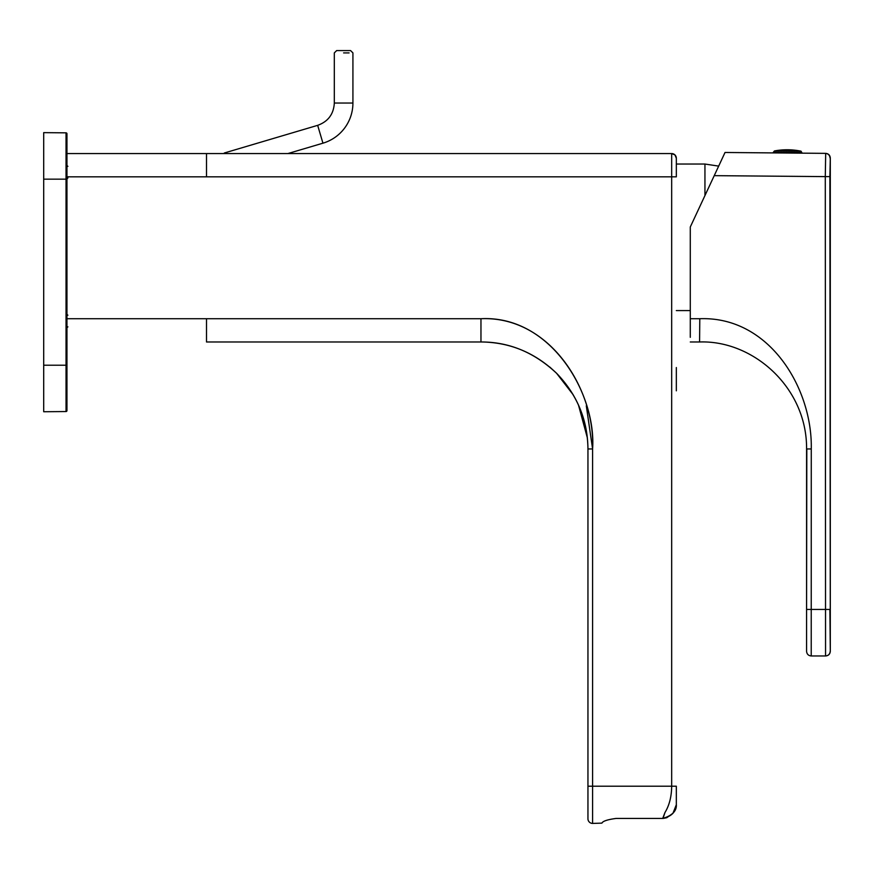 <?xml version="1.0" encoding="UTF-8"?>
<svg xmlns="http://www.w3.org/2000/svg" width="874" height="874" viewBox="0 0 874 874"><rect width="100%" height="100%" fill="white"/><g stroke="black" fill="none" stroke-linecap="round" stroke-linejoin="round"><path stroke-width="1.31" d="M549.812 367.069L556.607 373.307C534.254 352.331 509.039 341.887 480.962 341.974L480.962 318.715L66.959 318.715L206.504 318.715L206.504 341.974L480.962 341.974L206.504 341.974L206.504 318.715L480.962 318.715C549.921 315.722 595.5 390.154 592.594 448.963L592.594 786.207L671.68 786.207L671.68 153.573L66.959 153.573L66.959 133.766L66.959 179.159L66.959 176.832L206.504 176.832L206.504 153.573L66.959 153.573M206.504 153.573L671.68 153.573L671.68 176.832L66.959 176.832M601.913 823.122C602.776 821.145 607.496 819.583 616.083 818.435C607.496 819.583 602.776 821.145 601.913 823.122L592.594 823.417L601.913 823.122C602.776 821.145 607.496 819.583 616.083 818.435L662.7 818.435C672.303 815.595 676.847 810.908 676.334 804.375L676.334 786.207L671.68 786.207L671.68 176.832L676.334 176.832L206.504 176.832L206.504 160.39M676.334 163.678L676.334 158.227A4.654 4.654 0 0 0 674.968 154.938L676.334 158.227L676.334 173.008M573.278 394.884L556.607 373.307C534.254 352.331 509.039 341.887 480.962 341.974C509.793 342.193 535.008 352.637 556.607 373.307C577.091 394.491 587.536 419.706 587.951 448.963L587.951 818.763A4.654 4.654 0 0 0 589.305 822.052A4.654 4.654 0 0 1 587.951 818.763A4.654 4.654 0 0 0 592.594 823.417A4.654 4.654 0 0 1 589.305 822.052M578.413 404.815L587.372 437.918M587.951 448.613L587.951 809.226L587.951 786.207L592.594 786.207L587.951 786.207M676.334 786.207L676.323 804.703M676.334 367.55L676.334 390.809L676.334 367.55M616.083 818.435L662.7 818.435L664.972 812.514C669.32 805.391 671.56 796.629 671.68 786.207C671.538 796.695 669.309 805.467 664.972 812.514L662.995 818.425M663.246 818.425L666.796 817.714L672.969 813.246L676.323 804.746M556.607 373.307C577.255 394.928 587.699 420.143 587.951 448.963L592.594 448.963L592.594 823.417L592.594 786.207L671.68 786.207M587.951 804.812L587.951 795.504M662.7 818.435C671.593 816.48 676.137 811.793 676.334 804.375M587.951 809.226L587.951 818.763M671.68 153.573A4.654 4.654 0 0 1 674.968 154.938L671.68 153.573M587.951 448.963L592.594 448.963C596.494 393.759 550.686 315.033 480.962 318.715L480.962 341.974M586.301 405.787L592.594 448.963M343.613 52.91C331.617 52.91 331.617 52.91 343.613 52.91L349.087 52.91M352.921 103.045L352.921 52.91L350.594 50.583L336.643 50.583L334.316 52.91L334.316 103.045L352.921 103.045A41.865 41.865 0 0 1 322.943 143.183L317.666 125.343C328.121 121.584 333.671 114.144 334.316 103.045M224.29 153.573L224.29 153.005L224.29 153.573M66.042 411.545A0.929 0.929 0 0 0 66.959 410.616L66.959 365.223L66.959 410.616A0.929 0.929 0 0 1 66.042 411.545L66.042 365.223L43.7 365.223L43.7 411.741L66.042 411.545L43.7 411.741M43.7 365.223L43.7 132.64L66.042 132.837L43.7 132.64M66.959 133.766A0.929 0.929 0 0 0 66.042 132.837L66.042 365.223L66.959 365.223L66.959 179.159L43.7 179.159M719.772 163.766L718.679 166.115L704.947 164.039L704.947 195.547M721.585 159.887L714.331 175.434M690.285 318.715L690.285 227L714.233 175.652L825.285 176.614L825.559 655.959L811.225 655.959L811.269 448.963C812.569 388.58 769.502 316.115 699.79 318.715L690.285 318.715L690.285 337.32M773.064 152.906L725.027 152.48L714.233 175.652M825.69 153.365L825.285 176.614L829.896 176.614L830.3 158.019C830.027 155.211 828.497 153.66 825.69 153.365M725.027 152.48L825.449 153.365C828.257 153.66 829.797 155.211 830.06 158.008M774.899 152.917L802.835 153.158M690.285 341.974L699.582 341.974C753.18 340.073 807.117 387.674 806.582 448.963L806.582 651.305C806.855 654.134 808.406 655.686 811.225 655.959M806.811 448.963L806.582 609.44L829.896 609.44L830.3 651.305L830.3 158.019M829.896 176.614L830.3 651.305C830.027 654.134 828.476 655.686 825.646 655.959L825.559 655.959C828.388 655.686 829.929 654.134 830.213 651.305C829.929 654.134 828.388 655.686 825.559 655.959L825.646 655.959M699.582 341.974L699.79 318.715M806.582 448.963L811.269 448.963M773.304 152.906L773.315 152.294L800.387 152.535M774.451 150.94L776.079 150.951A69.778 61.235 -89.5 0 1 787.758 149.771A69.778 69.778 0 0 0 774.451 150.94L773.315 152.294M802.146 153.158L801.032 151.169L776.079 150.951M676.334 176.832L676.334 158.227M676.334 164.039L704.947 164.039M676.334 310.576L690.285 310.576M287.863 153.573L322.943 143.183M224.29 153.005L317.666 125.343M67.877 326.843L66.959 327.772M67.877 315.23L66.959 314.301M67.877 177.99L66.959 178.919M67.877 166.377L66.959 165.448M801.032 151.169A69.778 69.778 0 0 0 787.758 149.771"/></g></svg>
